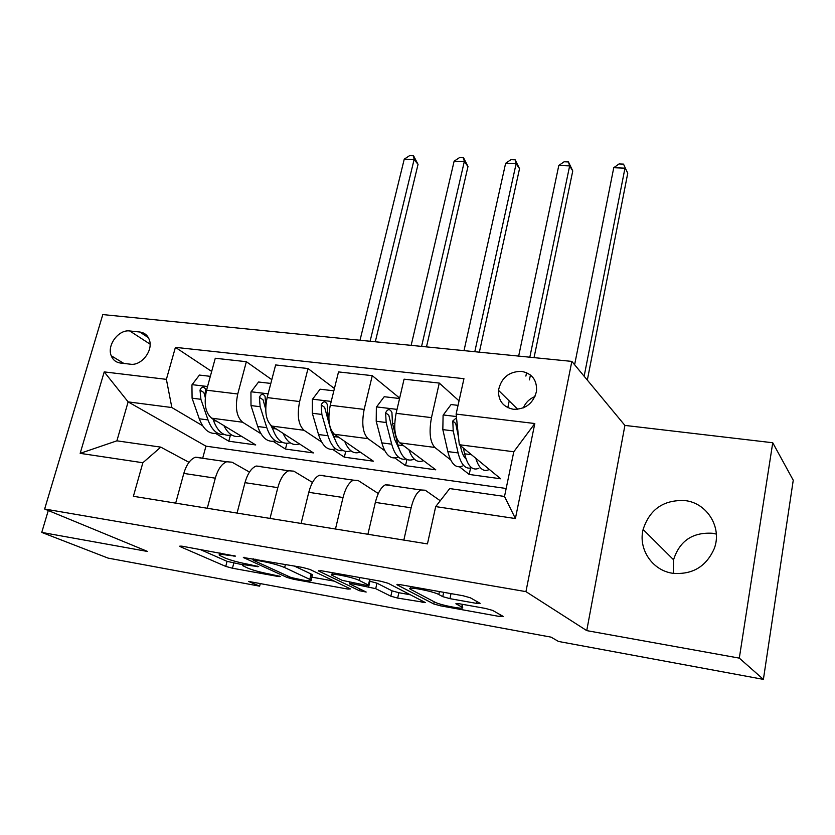 <?xml version="1.0" encoding="UTF-8"?>
<svg xmlns="http://www.w3.org/2000/svg" width="835" height="835" viewBox="0 0 835 835"><rect width="100%" height="100%" fill="white"/><g stroke="black" fill="none" stroke-linecap="round" stroke-linejoin="round"><path stroke-width="1.25" d="M235.522 556.12L181.696 546.132L179.89 546.508L225.753 566.401L232.464 568.228L279.057 576.641L280.581 576.484L269.715 574.094C260.677 572.34 253.423 570.368 247.953 568.165L242.672 565.65C241.628 564.554 244.394 564.564 250.97 565.681L258.704 566.6L247.546 564.147C238.299 562.372 230.794 560.316 225.032 557.999L219.365 555.285C218.269 554.137 221.045 554.116 227.673 555.233L235.522 556.12M685.107 500.603C663.721 499.591 649.724 509.225 643.117 529.484C638.097 549.012 652.208 570.441 672.676 573.269C692.309 574.918 706.159 566.704 714.228 548.637C722.4 527.543 707.057 502.941 685.107 500.603M716.326 534.087L712.349 533.262C692.486 532.156 679.565 540.997 673.563 559.763L673.313 573.363M521.426 371.345C508.839 371.512 501.188 377.848 498.485 390.331C498.265 400.873 503.265 407.198 513.483 409.296C525.695 409.359 533.367 403.336 536.519 391.26C537.135 380.092 532.104 373.454 521.426 371.345M534.984 396.531C529.567 398.744 525.685 402.522 523.336 407.877M476.566 603.392L480.156 603.361L470.335 597.787L462.945 595.72L400.205 584.657L396.896 584.709L433.72 603.945L440.567 605.834L499.967 616.564L503.505 616.595L492.629 610.416L485.573 608.454L459.302 603.757L455.879 603.757L462.214 607.233C466.995 610.27 440.306 605.25 434.764 602.098L410.277 589.176C405.1 585.909 433.01 591.107 438.792 594.51L442.748 596.649L449.95 598.653L476.566 603.392L476.952 601.534M586.744 630.623L739.309 658.126L763.399 679.377L793.25 480.24L772.74 442.748L624.904 425.412L571.839 361.398L525.935 591.629L586.744 630.623L624.904 425.412M48.284 510.519L41.75 532.406L147.68 551.497L44.641 509.016L525.935 591.629M41.75 532.406L108.101 558.114L259.633 586.16L260.28 583.592M763.399 679.377L558.5 641.457L551.037 637.136L248.579 581.431L259.633 586.16M310.015 569.48L302.719 567.466L243.35 557.509L287.177 577.496L293.941 579.333L347.955 589.092L350.502 588.925L310.015 569.48M321.183 570.722L380.781 581.233L388.129 583.268L425.328 602.526L397.658 598.079L390.843 596.2L375.719 588.654L352.38 583.801L349.395 583.811L366.179 592.036L359.353 590.71L318.615 571.004L321.183 570.722M120.397 363.037L130.427 364.196C141.365 366.033 153.389 350.648 149.392 339.981C147.732 335.315 144.528 332.664 139.779 332.017L129.78 330.973C118.664 329.261 106.713 345.179 111.222 355.752C112.923 359.969 115.981 362.39 120.397 363.037M571.839 361.398L102.809 314.576L44.641 509.016M506.177 488.485L205.953 446.161L128.131 401.885L116.89 440.828L160.79 447.132L142.858 462.747L133.391 496.293L427.447 543.909L435.693 506.605L449.71 488.579L504.517 496.449L513.796 451.766L459.313 444.721L500.687 478.789L469.197 474.447L470.575 468.07M142.858 462.747L80.16 453.353L104.218 371.899L166.384 379.351L171.853 407.543L202.581 425.714M211.673 371.429L175.413 347.35L166.384 379.351M175.413 347.35L463.947 378.683L456.119 414.087L534.807 423.522L515.393 518.545L435.693 506.605M739.309 658.126L772.74 442.748M205.953 446.161L202.675 458.279M215.691 433.459L228.811 441.214L255.74 444.94L211.631 418.168C205.4 412.876 203.709 403.555 206.548 390.195L215.273 358.257L246.356 361.701L237.745 393.995C234.938 407.511 236.555 416.915 242.609 422.228L260.917 433.689M171.853 407.543L128.131 401.885L104.218 371.899M459.041 400.863L439.273 383.077L431.476 417.625C428.866 432.06 429.973 442.007 434.816 447.445L450.649 459.876M459.511 466.838L469.197 474.447M439.273 383.077L404.077 379.173L396.114 413.315C393.462 427.583 394.673 437.425 399.746 442.853L435.776 469.823L405.528 465.638L406.937 459.48M399.662 398.107L372.264 375.656L364.164 409.411C361.471 423.533 362.776 433.292 368.058 438.688L384.799 450.733M394.871 457.977L405.528 465.638M372.264 375.656L338.519 371.919L330.274 405.278C327.55 419.233 328.938 428.898 334.438 434.283L373.412 461.202L344.333 457.183L345.711 451.464M334.417 388.515L308.011 368.538L299.64 401.541C296.884 415.35 298.356 424.931 304.044 430.286L321.6 442.007M332.789 449.48L344.333 457.183M308.011 368.538L275.633 364.947L267.137 397.585C264.351 411.237 265.906 420.725 271.782 426.059L313.438 452.914L285.466 449.053L286.916 443.343M273.108 441.308L285.466 449.053M189.002 462.319L160.79 447.132M249.467 472.067L232.057 462.193L226.661 461.755C221.672 463.842 217.893 469.312 215.305 478.173L207.278 508.264M312.509 482.442L293.784 471.149L288.68 470.763C283.952 472.944 280.33 478.57 277.815 487.64L270.018 518.42M378.297 493.527L358.121 480.48L353.341 480.156C348.894 482.432 345.46 488.214 343.028 497.503L335.472 529.014M440.243 500.749L425.245 490.228L420.83 489.957C416.686 492.347 413.45 498.297 411.123 507.805L403.837 540.088M228.811 441.214L230.376 435.306M271.803 379.664L246.356 361.701M200.943 457.674L195.4 457.225C190.296 459.25 186.424 464.646 183.804 473.414L175.684 503.14M261.365 466.441L256.105 466.034C251.241 468.164 247.536 473.706 244.979 482.672L237.067 513.087M324.335 475.585L319.377 475.219C314.774 477.453 311.246 483.141 308.773 492.316L301.08 523.451M389.987 485.104L385.373 484.811C381.063 487.139 377.723 492.994 375.343 502.399L367.911 534.275M459.313 444.721L456.119 414.087M116.89 440.828L80.16 453.353M534.807 423.522L513.796 451.766M515.393 518.545L504.517 496.449M199.784 549.326L227.068 561.35L242.891 564.804M311.82 577.142L334.365 581.17M254.769 560.014L253.235 560.233L290.998 577.496L302.322 579.97C309.315 581.17 312.248 581.191 311.121 580.022L284.651 567.549C279.015 565.191 271.344 563.082 261.626 561.224L254.769 560.014L255.019 559.064M310.693 575.659L312.394 574.751L311.09 574L309.816 579.281M294.15 565.963L311.09 574M410.382 594.781L398.859 592.714L397.658 598.079M369.675 581.181L376.971 583.174L392.053 590.836L398.859 592.714M359.259 580.44C353.028 577.11 327.184 572.163 331.766 575.169L342.225 580.356L365.667 585.22L368.746 585.21L359.259 580.44L359.927 577.559M369.592 580.001L368.433 585.022M369.112 579.177L369.707 579.48M210.326 376.345L199.429 375.072L191.935 384.904L192.081 398.191L199.283 418.784C203.531 429.879 209.637 434.67 217.58 433.156M223.884 425.599C228.31 434.492 234.04 437.968 241.065 436.027M205.535 395.038L205.4 388.839C203.312 386.24 201.517 386.647 200.014 390.091L200.891 399.297L208.019 419.932C211.839 430.192 217.351 435.087 224.552 434.607M213.207 419.619L212.831 418.899M231.723 435.045C223.832 436.642 217.778 431.852 213.562 420.663L212.988 418.982M205.253 397.45L203.897 392.544L200.014 390.091M370.103 341.264L414.097 159.548L404.244 159.141L360.01 340.252M404.244 159.141L409.63 155.623L413.565 155.78L418.043 164.391L375.301 341.776M418.043 164.391L414.097 159.548L413.565 155.78M270.822 383.432L258.558 382.002L250.938 392.022L251.001 405.57L257.723 426.497C261.804 437.989 267.711 442.769 275.446 440.859M283.086 433.344C287.261 442.529 292.73 446.047 299.483 443.917M265.749 406.666L265.071 396.343C262.952 393.389 261.063 393.723 259.382 397.345L260.155 406.718L266.803 427.687C270.436 438.26 275.727 443.176 282.679 442.456M272.888 429.42L270.874 425.37M290.152 442.8C282.47 444.836 276.604 440.055 272.575 428.449L271.824 426.09M265.697 409.171L263.056 399.808L259.382 397.345M421.581 346.4L464.302 161.593L454.125 161.176L411.154 345.356M454.125 161.176L459.5 157.606L463.561 157.773L467.986 166.499L426.487 346.89M467.986 166.499L464.302 161.593L463.561 157.773M333.843 390.811L320.097 389.204L312.363 399.443L312.321 413.262L318.521 434.513C322.414 446.474 328.113 451.234 335.628 448.802M344.698 441.371C348.581 450.858 353.748 454.449 360.198 452.121L360.24 452.111M328.844 418.471L327.925 415.214L327.195 404.203C325.076 400.852 323.082 401.092 321.204 404.902L321.861 414.452L327.988 435.766C331.401 446.683 336.453 451.62 343.143 450.587M334.835 439.21L331.098 431.037L324.648 407.376L321.204 404.902M350.836 450.848C343.415 453.342 337.799 448.572 333.99 436.559L332.946 432.895M474.791 351.712L516.124 163.712L505.624 163.284L464.01 350.637M505.624 163.284L510.968 159.652L515.164 159.819L519.527 168.691L479.363 352.172M519.527 168.691L516.124 163.712L515.164 159.819M399.568 398.514L384.215 396.719L376.366 407.177L376.209 421.257L381.845 442.874C385.394 455.033 390.696 459.824 397.752 457.225M408.879 449.689C412.406 459.49 417.218 463.164 423.293 460.701L423.481 460.617M413.544 459.375C406.614 461.995 401.416 457.204 397.951 445.003L392.471 423.303L391.918 412.427C389.841 408.649 387.732 408.753 385.613 412.772L386.156 422.51L391.698 444.178C394.882 455.482 399.673 460.44 406.071 459.02M399.193 449.094L394.652 439.325L388.818 415.266L385.613 412.772M525.883 376.105L526.593 372.681M529.818 357.203L569.647 165.904L558.803 165.466L518.66 356.096M507.805 407.657L509.225 400.925M558.803 165.466L564.126 161.76L568.447 161.938L572.758 170.945L534.045 357.63M530.455 374.988L529.432 379.894M572.758 170.945L569.647 165.904L568.447 161.938M458.05 405.361L451.077 404.547L443.093 415.235L442.832 429.608L447.842 451.578C451.004 463.936 455.858 468.748 462.402 466.014M464.646 457.423L465.387 456.776M475.793 458.3C478.935 468.466 483.34 472.245 489.007 469.625L489.341 469.447M456.505 417.74L452.8 420.976L453.207 430.912L458.112 452.935C461.035 464.73 465.533 469.656 471.629 467.746M466.118 459.083C463.822 456.975 462.079 453.269 460.878 447.957L460.356 445.587M478.852 468.247C472.443 471.023 467.704 466.201 464.636 453.802L463.383 448.071M458.551 437.404L455.722 423.481L452.8 420.976M584.145 376.241L624.966 168.169L613.756 167.71L574.616 364.759M613.756 167.71L619.038 163.942L623.515 164.119L627.743 173.273L587.329 380.092M627.743 173.273L623.515 164.119M434.816 447.445L399.746 442.853M368.058 438.688L334.438 434.283M304.044 430.286L271.782 426.059M242.609 422.228L211.631 418.168M215.305 478.173L183.804 473.414M237.745 393.995L206.548 390.195M299.64 401.541L267.137 397.585M277.815 487.64L244.979 482.672M364.164 409.411L330.274 405.278M343.028 497.503L308.773 492.316M431.476 417.625L396.114 413.315M411.123 507.805L375.343 502.399M150.081 344.145L129.78 330.973M148.39 337.664L139.779 332.017M227.924 554.283L227.673 555.233M257.378 566.13L257.211 566.798M251.189 564.794L250.97 565.681M279.214 576.004L279.057 576.641M233.769 563.176L232.464 568.228M227.068 561.35L225.753 566.401M180.057 545.913L179.89 546.508M234.238 555.651L234.05 556.36M348.247 587.84L347.955 589.092M294.15 578.457L293.941 579.333M287.564 575.931L287.177 577.496M244.039 557.216L243.893 557.811M285.424 564.418L284.651 567.549M261.866 560.264L261.626 561.224M422.458 601.023L422.134 602.505M392.053 590.836L390.843 596.2M376.971 583.174L375.719 588.654M369.957 581.223L368.694 586.723M352.6 582.893L352.38 583.801M359.77 588.894L359.353 590.71M318.751 570.43L318.615 571.004M451.025 593.612L449.95 598.653M443.677 592.318L442.748 596.649M439.429 591.566L438.792 594.51M462.308 604.289L461.745 606.951M500.332 614.79L499.967 616.564M440.89 604.31L440.567 605.834M434.19 601.795L433.72 603.945M397.283 584.333L397.168 584.865M207.55 386.511L192.123 384.653M208.019 419.932L199.283 418.784M216.359 421.038L213.562 420.663M200.891 399.297L192.081 398.191M268.118 393.828L251.126 391.772M266.803 427.687L257.723 426.497M276.249 428.939L272.575 428.449M260.155 406.718L251.001 405.57M331.224 401.437L312.561 399.182M327.988 435.766L318.521 434.513M338.624 437.164L333.99 436.559M321.861 414.452L312.321 413.262M328.865 415.329L327.925 415.214M397.032 409.38L376.554 406.906M391.698 444.178L381.845 442.874M403.618 445.744L397.951 445.003M386.156 422.51L376.209 421.257M394.715 423.585L392.471 423.303M456.38 416.54L443.291 414.964M458.112 452.935L447.842 451.578M471.42 454.699L464.636 453.802M453.207 430.912L442.832 429.608M673.563 559.763L643.117 529.484M517.731 409.307L498.485 390.331M226.661 461.755L195.4 457.225M288.68 470.763L256.105 466.034M353.341 480.156L319.377 475.219M420.83 489.957L385.373 484.811M123.862 363.434L111.222 355.752M220.002 552.885L219.584 554.482M243.277 563.301L242.86 564.909M253.203 558.74L252.921 559.847M312.394 574.751L311.121 580.022M349.729 582.381L349.458 583.529M332.351 572.695L331.954 574.344M370.02 579.667L368.746 585.21M410.872 586.535L410.486 588.258M462.82 604.383L462.214 607.233"/></g></svg>
